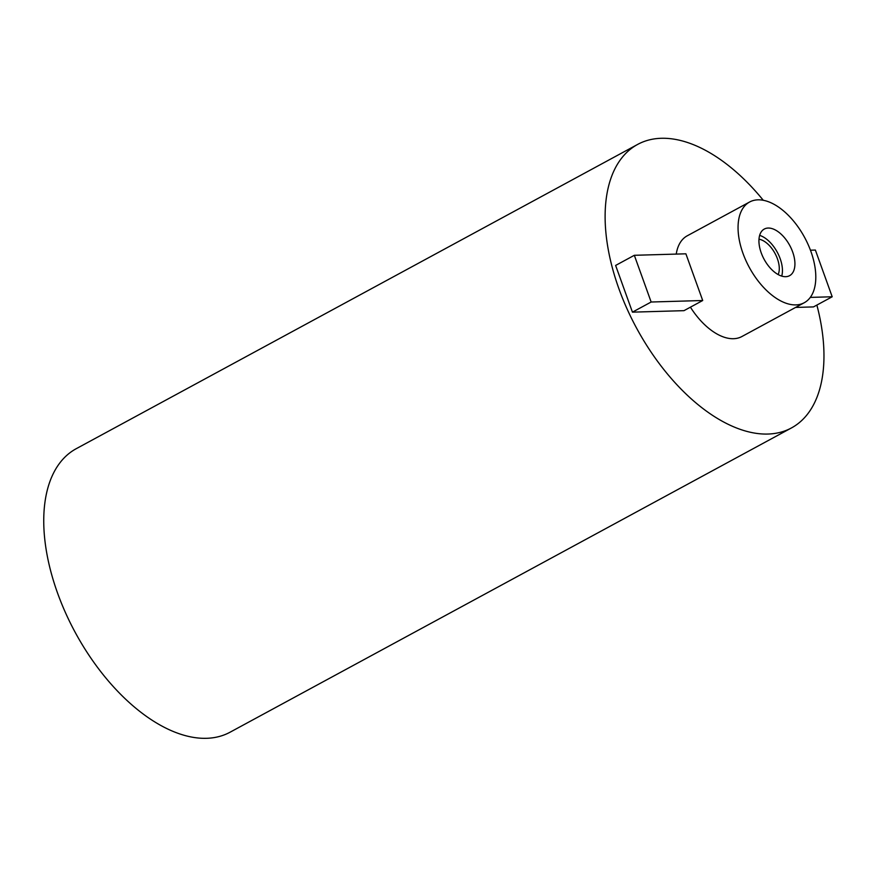 <?xml version="1.0" encoding="UTF-8"?>
<svg xmlns="http://www.w3.org/2000/svg" width="876" height="876" viewBox="0 0 876 876"><rect width="100%" height="100%" fill="white"/><g stroke="black" fill="none" stroke-linecap="round" stroke-linejoin="round"><path stroke-width="1.31" d="M637.706 144.387L76.332 448.643A161.283 88.542 61.5 0 0 75.336 632.625A161.283 88.542 61.5 0 0 230.038 732.226L791.4 427.97A161.283 88.542 -118.5 0 1 636.71 328.369A161.283 88.542 -118.5 0 1 637.706 144.387A161.283 88.542 -118.5 0 1 763.259 200.254M816.87 305.078A161.283 88.542 -118.5 0 1 791.4 427.97M749.626 201.995A57.301 31.459 -118.5 0 1 810.88 251.39A57.301 31.459 -118.5 0 1 804.234 302.746A57.301 31.459 -118.5 0 1 749.276 267.355A57.301 31.459 -118.5 0 1 749.626 201.995L687.255 235.797A57.301 31.459 61.5 0 0 676.239 254.084M690.419 307.169A57.301 31.459 61.5 0 0 741.862 336.548L804.234 302.746M795.583 307.432L813.486 306.907L832.2 296.767L810.278 297.402M683.992 310.662L632.439 312.152L615.62 265.439L634.333 255.299L685.886 253.81L702.705 300.512L683.992 310.662M792.649 251.916A26.521 14.564 61.5 0 0 764.288 229.052A26.521 14.564 61.5 0 0 764.124 259.307A26.521 14.564 61.5 0 0 789.572 275.688A26.521 14.564 61.5 0 0 792.649 251.916M759.656 235.381A26.521 14.564 -118.5 0 1 780.166 258.672A26.521 14.564 -118.5 0 1 781.731 276.115M778.173 274.582A21.856 12.001 61.5 0 0 777.406 258.759A21.856 12.001 61.5 0 0 758.999 239.203M832.2 296.767L815.381 250.054L810.442 250.197M632.439 312.152L651.153 302.012L702.705 300.512M651.153 302.012L634.333 255.299"/></g></svg>
